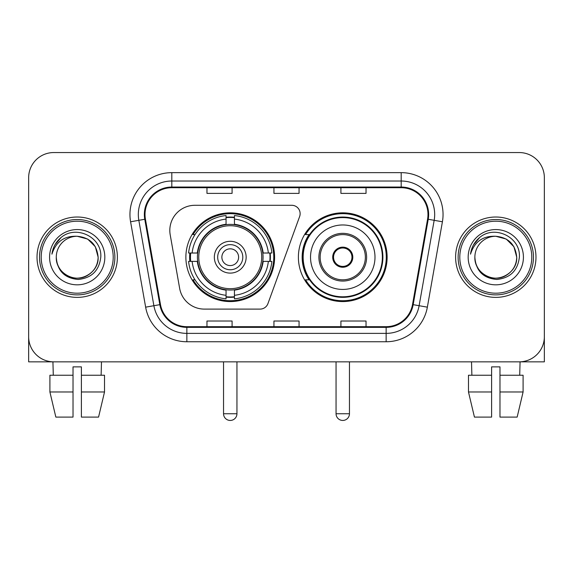 <?xml version="1.0" encoding="UTF-8"?>
<svg xmlns="http://www.w3.org/2000/svg" width="573" height="573" viewBox="0 0 573 573"><rect width="100%" height="100%" fill="white"/><g stroke="black" fill="none" stroke-linecap="round" stroke-linejoin="round"><path stroke-width="0.86" d="M169.816 230.41A25.112 25.112 0 0 0 170.195 234.772L179.643 288.348A25.112 25.112 0 0 0 204.375 309.105L260.07 309.105A8.373 8.373 0 0 0 267.942 303.597L299.629 216.53A8.373 8.373 0 0 0 291.764 205.292L194.927 205.292A25.112 25.112 0 0 0 169.816 230.41M298.39 257.198A44.372 44.372 0 0 0 342.761 301.57A44.372 44.372 0 0 0 387.126 257.198A44.372 44.372 0 0 0 342.761 212.827A44.372 44.372 0 0 0 298.39 257.198M185.874 257.198A44.372 44.372 0 0 0 230.239 301.57A44.372 44.372 0 0 0 274.61 257.198A44.372 44.372 0 0 0 230.239 212.827A44.372 44.372 0 0 0 185.874 257.198M189.856 261.388A40.604 40.604 0 0 1 189.856 253.015M309.026 279.803A40.604 40.604 0 0 1 309.026 234.593M28.65 177.666L28.65 336.731A25.112 25.112 0 0 0 53.762 361.842L519.238 361.842A25.112 25.112 0 0 0 544.35 336.731L544.35 177.666A25.112 25.112 0 0 0 519.238 152.554L53.762 152.554A25.112 25.112 0 0 0 28.65 177.666L28.65 336.731M37.023 257.198A40.182 40.182 0 0 0 77.205 297.38A40.182 40.182 0 0 0 117.393 257.198A40.182 40.182 0 0 0 77.205 217.017A40.182 40.182 0 0 0 37.023 257.198A40.182 40.182 0 0 0 77.205 297.38A40.182 40.182 0 0 0 117.393 257.198A40.182 40.182 0 0 0 77.205 217.017A40.182 40.182 0 0 0 37.023 257.198M455.607 257.198A40.182 40.182 0 0 0 495.795 297.38A40.182 40.182 0 0 0 535.977 257.198A40.182 40.182 0 0 0 495.795 217.017A40.182 40.182 0 0 0 455.607 257.198A40.182 40.182 0 0 0 495.795 297.38A40.182 40.182 0 0 0 535.977 257.198A40.182 40.182 0 0 0 495.795 217.017A40.182 40.182 0 0 0 455.607 257.198M145.019 214.503A26.788 26.788 0 0 1 171.807 187.715L401.193 187.715A26.788 26.788 0 0 1 427.573 219.158L412.517 304.55A26.788 26.788 0 0 1 386.138 326.682L186.862 326.682A26.788 26.788 0 0 1 160.483 304.55L145.427 219.158A26.788 26.788 0 0 1 145.019 214.503M144.346 214.503A27.461 27.461 0 0 0 144.761 219.273L159.824 304.664A27.461 27.461 0 0 0 186.862 327.355L386.138 327.355A27.461 27.461 0 0 0 413.176 304.664L428.239 219.273A27.461 27.461 0 0 0 401.193 187.042L171.807 187.042A27.461 27.461 0 0 0 144.346 214.503M130.587 221.772A41.858 41.858 0 0 1 171.807 172.645L401.193 172.645A41.858 41.858 0 0 1 442.413 221.772L427.358 307.164A41.858 41.858 0 0 1 386.138 341.752L186.862 341.752A41.858 41.858 0 0 1 145.642 307.164L130.587 221.772L138.831 220.319A33.485 33.485 0 0 1 171.807 181.018L401.193 181.018A33.485 33.485 0 0 1 434.169 220.319L419.114 305.71A33.485 33.485 0 0 1 386.138 333.379L186.862 333.379A33.485 33.485 0 0 1 153.886 305.71L138.831 220.319A33.485 33.485 0 0 1 138.322 214.503M519.238 152.554L53.762 152.554M53.762 361.842L519.238 361.842M447.241 361.842L544.35 361.842L544.35 177.666M413.176 304.664L419.114 305.71L434.169 220.319L442.413 221.772M273.944 187.715L273.944 193.38L299.056 193.38L299.056 187.715M206.968 187.715L206.968 193.38L232.086 193.38L232.086 187.715M340.914 187.715L340.914 193.38L366.032 193.38L366.032 187.715M299.056 326.682L299.056 321.016L273.944 321.016L273.944 326.682M232.086 326.682L232.086 321.016L206.968 321.016L206.968 326.682M366.032 326.682L366.032 321.016L340.914 321.016L340.914 326.682M28.65 328.358L28.65 361.842L125.759 361.842M49.901 375.243L49.901 391.982L55.846 417.101L49.901 391.982L49.901 375.243L73.022 375.243L73.022 366.87L81.395 366.87L81.395 375.243L104.515 375.243L104.515 391.982L98.563 417.101L104.515 391.982L81.395 391.982L81.395 375.243M101.485 361.842L101.12 375.243M73.022 375.243L73.022 417.101L55.846 417.101M49.901 391.982L73.022 391.982M98.563 417.101L81.395 417.101L81.395 391.982M52.931 361.842L53.289 375.243M113.203 257.198A35.999 35.999 0 0 0 77.205 221.199A35.999 35.999 0 0 0 41.206 257.198A35.999 35.999 0 0 0 77.205 293.197A35.999 35.999 0 0 0 113.203 257.198M114.879 257.198A37.675 37.675 0 0 0 77.205 219.523A37.675 37.675 0 0 0 39.53 257.198A37.675 37.675 0 0 0 77.205 294.873A37.675 37.675 0 0 0 114.879 257.198M56.276 257.198A20.929 20.929 0 0 1 77.205 236.269C89.918 237.509 96.894 244.485 98.133 257.198L95.333 246.734L87.669 239.07L77.205 236.269L87.669 239.07L95.333 246.734L98.133 257.198L95.333 246.734L87.669 239.07L77.205 236.269L87.669 239.07L95.333 246.734L98.133 257.198L95.333 246.734L87.669 239.07L77.205 236.269L87.669 239.07L95.333 246.734L98.133 257.198L95.333 246.734L87.669 239.07L77.205 236.269L87.669 239.07L95.333 246.734L98.133 257.198C98.85 272.676 79.783 283.678 66.74 275.327C60.05 271.136 56.562 265.091 56.276 257.198C57.279 270.85 64.606 278.27 78.265 279.466C91.673 278.02 99.179 270.599 100.776 257.198C102.331 237.265 76.209 224.595 61.161 237.43C55.91 241.82 52.831 247.393 51.928 254.154C55.875 241.691 64.305 235.725 77.205 236.269L87.669 239.07L95.333 246.734L98.133 257.198C98.85 272.676 79.783 283.678 66.74 275.327C60.05 271.136 56.562 265.091 56.276 257.198C55.567 272.676 74.626 283.678 87.669 275.327C94.366 271.136 97.854 265.091 98.133 257.198C97.854 265.091 94.366 271.136 87.669 275.327C74.626 283.678 55.567 272.676 56.276 257.198C56.562 265.091 60.05 271.136 66.74 275.327C79.783 283.678 98.85 272.676 98.133 257.198C98.85 272.676 79.783 283.678 66.74 275.327C60.05 271.136 56.562 265.091 56.276 257.198C56.562 265.091 60.05 271.136 66.74 275.327C79.783 283.678 98.85 272.676 98.133 257.198C97.854 265.091 94.366 271.136 87.669 275.327C74.626 283.678 55.567 272.676 56.276 257.198C55.567 272.676 74.626 283.678 87.669 275.327C94.366 271.136 97.854 265.091 98.133 257.198C98.85 272.676 79.783 283.678 66.74 275.327C60.05 271.136 56.562 265.091 56.276 257.198C55.567 272.676 74.626 283.678 87.669 275.327C94.366 271.136 97.854 265.091 98.133 257.198C98.85 272.676 79.783 283.678 66.74 275.327C60.05 271.136 56.562 265.091 56.276 257.198C56.562 265.091 60.05 271.136 66.74 275.327C79.783 283.678 98.85 272.676 98.133 257.198C98.971 273.443 78.086 284.237 65.336 274.438M49.579 257.198A27.626 27.626 0 0 0 77.205 284.824A27.626 27.626 0 0 0 104.83 257.198A27.626 27.626 0 0 0 77.205 229.572A27.626 27.626 0 0 0 49.579 257.198M61.153 237.437L54.979 244.778M54.6 245.488L55.151 244.478L54.6 245.488M262.792 261.388A32.819 32.819 0 0 0 234.429 224.652L234.429 224.251L234.429 224.652A32.819 32.819 0 0 0 197.692 261.388A32.819 32.819 0 0 0 262.792 261.388L263.186 261.388L262.792 261.388A32.819 32.819 0 0 1 234.429 289.745L234.429 295.31A38.341 38.341 0 0 0 268.357 261.388L271.889 261.388A41.858 41.858 0 0 1 234.429 298.848L234.429 295.31M190.694 261.388A39.766 39.766 0 0 1 190.694 253.015M234.429 217.654A39.766 39.766 0 0 0 226.056 217.654M269.79 253.015A39.766 39.766 0 0 1 269.79 261.388M268.357 253.015L271.889 253.015A41.858 41.858 0 0 0 234.429 215.548L234.429 224.251A33.213 33.213 0 0 1 263.186 253.015L268.357 253.015A38.341 38.341 0 0 0 234.429 219.087M192.127 261.388L188.596 261.388A41.858 41.858 0 0 0 226.056 298.848L226.056 290.146A33.213 33.213 0 0 1 197.298 261.388L192.127 261.388A38.341 38.341 0 0 0 226.056 295.31M268.357 261.388L263.186 261.388A33.213 33.213 0 0 1 234.429 290.146L234.429 289.745M262.792 253.015L263.186 253.015L262.792 253.015M197.692 261.388L197.298 261.388L197.692 261.388A32.819 32.819 0 0 0 226.056 289.745M234.429 296.742A39.766 39.766 0 0 1 226.056 296.742M226.056 219.087L226.056 215.548A41.858 41.858 0 0 0 188.596 253.015L197.298 253.015A33.213 33.213 0 0 1 226.056 224.251L226.056 219.087A38.341 38.341 0 0 0 192.127 253.015M226.056 224.652L226.056 224.251L226.056 224.652M261.718 257.198A31.479 31.479 0 0 1 230.239 288.677A31.479 31.479 0 0 1 198.767 257.198A31.479 31.479 0 0 1 230.239 225.719A31.479 31.479 0 0 1 261.718 257.198M246.146 257.198A15.908 15.908 0 0 0 230.239 241.29A15.908 15.908 0 0 0 214.338 257.198A15.908 15.908 0 0 0 230.239 273.106A15.908 15.908 0 0 0 246.146 257.198M242.802 257.198A12.556 12.556 0 0 0 230.239 244.642A12.556 12.556 0 0 0 217.683 257.198A12.556 12.556 0 0 0 230.239 269.754A12.556 12.556 0 0 0 242.802 257.198M238.612 257.198A8.373 8.373 0 0 1 230.239 265.571A8.373 8.373 0 0 1 221.873 257.198A8.373 8.373 0 0 1 230.239 248.825A8.373 8.373 0 0 1 238.612 257.198M195.013 234.593L193.037 234.593A43.534 43.534 0 0 1 273.772 257.198A43.534 43.534 0 0 1 193.037 279.803L195.013 279.803M310.53 257.198A32.231 32.231 0 0 1 342.761 224.967A32.231 32.231 0 0 1 374.993 257.198A32.231 32.231 0 0 1 342.761 289.429A32.231 32.231 0 0 1 310.53 257.198A32.231 32.231 0 0 0 342.761 289.429A32.231 32.231 0 0 0 374.993 257.198M320.157 257.198A22.605 22.605 0 0 0 342.761 279.803A22.605 22.605 0 0 0 365.359 257.198A22.605 22.605 0 0 0 342.761 234.593A22.605 22.605 0 0 0 320.157 257.198M309.535 234.593A40.182 40.182 0 0 0 309.535 279.803M382.356 257.198A39.601 39.601 0 0 0 342.761 217.604A39.601 39.601 0 0 0 303.16 257.198A39.601 39.601 0 0 0 342.761 296.8A39.601 39.601 0 0 0 382.356 257.198M332.712 257.198A10.049 10.049 0 0 0 342.761 267.247A10.049 10.049 0 0 0 352.803 257.198A10.049 10.049 0 0 0 342.761 247.149A10.049 10.049 0 0 0 332.712 257.198M386.288 257.198A43.534 43.534 0 0 1 305.552 279.803L309.585 279.803A40.139 40.139 0 0 0 369.313 287.295A40.139 40.139 0 0 0 369.313 227.101A40.139 40.139 0 0 0 309.585 234.593L305.552 234.593A43.534 43.534 0 0 1 386.288 257.198M333.028 254.684L333.371 254.684A9.712 9.712 0 0 1 352.144 254.684L351.621 254.684A9.211 9.211 0 0 1 342.761 266.409A9.211 9.211 0 0 1 333.901 254.684A9.211 9.211 0 0 1 351.621 254.684L352.488 254.684M333.371 254.684L333.901 254.684L333.371 254.684M352.488 259.712L352.144 259.712A9.712 9.712 0 0 1 333.371 259.712L333.028 259.712M352.144 259.712L351.621 259.712L352.144 259.712M468.485 375.243L468.485 391.982L474.437 417.101L468.485 391.982L468.485 375.243L491.605 375.243L491.605 366.87L499.978 366.87L499.978 375.243L523.099 375.243L523.099 391.982L517.154 417.101L523.099 391.982L499.978 391.982L499.978 375.243M520.069 361.842L519.711 375.243M491.605 375.243L491.605 417.101L474.437 417.101M468.485 391.982L491.605 391.982M517.154 417.101L499.978 417.101L499.978 391.982M471.515 361.842L471.88 375.243M531.794 257.198A35.999 35.999 0 0 0 495.795 221.199A35.999 35.999 0 0 0 459.797 257.198A35.999 35.999 0 0 0 495.795 293.197A35.999 35.999 0 0 0 531.794 257.198M533.47 257.198A37.675 37.675 0 0 0 495.795 219.523A37.675 37.675 0 0 0 458.121 257.198A37.675 37.675 0 0 0 495.795 294.873A37.675 37.675 0 0 0 533.47 257.198M474.867 257.198A20.929 20.929 0 0 1 495.795 236.269C508.502 237.509 515.478 244.485 516.724 257.198L513.917 246.734L506.26 239.07L495.795 236.269L506.26 239.07L513.917 246.734L516.724 257.198L513.917 246.734L506.26 239.07L495.795 236.269L506.26 239.07L513.917 246.734L516.724 257.198L513.917 246.734L506.26 239.07L495.795 236.269L506.26 239.07L513.917 246.734L516.724 257.198L513.917 246.734L506.26 239.07L495.795 236.269L506.26 239.07L513.917 246.734L516.724 257.198C517.433 272.676 498.374 283.678 485.331 275.327C478.634 271.136 475.146 265.091 474.867 257.198C475.869 270.85 483.197 278.27 496.855 279.466C510.264 278.02 517.763 270.599 519.367 257.198C520.921 237.265 494.8 224.595 479.744 237.43C474.494 241.82 471.421 247.393 470.519 254.154C474.465 241.691 482.889 235.725 495.795 236.269L506.26 239.07L513.917 246.734L516.724 257.198C517.433 272.676 498.374 283.678 485.331 275.327C478.634 271.136 475.146 265.091 474.867 257.198C474.15 272.676 493.217 283.678 506.26 275.327C512.95 271.136 516.438 265.091 516.724 257.198C516.438 265.091 512.95 271.136 506.26 275.327C493.217 283.678 474.15 272.676 474.867 257.198C475.146 265.091 478.634 271.136 485.331 275.327C498.374 283.678 517.433 272.676 516.724 257.198C517.433 272.676 498.374 283.678 485.331 275.327C478.634 271.136 475.146 265.091 474.867 257.198C475.146 265.091 478.634 271.136 485.331 275.327C498.374 283.678 517.433 272.676 516.724 257.198C516.438 265.091 512.95 271.136 506.26 275.327C493.217 283.678 474.15 272.676 474.867 257.198C474.15 272.676 493.217 283.678 506.26 275.327C512.95 271.136 516.438 265.091 516.724 257.198C517.433 272.676 498.374 283.678 485.331 275.327C478.634 271.136 475.146 265.091 474.867 257.198C474.15 272.676 493.217 283.678 506.26 275.327C512.95 271.136 516.438 265.091 516.724 257.198C517.433 272.676 498.374 283.678 485.331 275.327C478.634 271.136 475.146 265.091 474.867 257.198C475.146 265.091 478.634 271.136 485.331 275.327C498.374 283.678 517.433 272.676 516.724 257.198C517.562 273.443 496.669 284.237 483.927 274.438M468.17 257.198A27.626 27.626 0 0 0 495.795 284.824A27.626 27.626 0 0 0 523.421 257.198A27.626 27.626 0 0 0 495.795 229.572A27.626 27.626 0 0 0 468.17 257.198M479.737 237.437L473.57 244.778M473.183 245.488L473.742 244.478M401.193 172.645L401.193 187.042M138.831 220.319L144.761 219.273M186.862 341.752L186.862 327.355M386.138 327.355L386.138 341.752M145.642 307.164L159.824 304.664M428.239 219.273L434.169 220.319M171.807 172.645L171.807 187.042M419.114 305.71L427.358 307.164M223.542 361.842L223.542 413.749L236.943 413.749L236.943 361.842M230.239 265.571A8.373 8.373 0 0 1 221.873 257.198A8.373 8.373 0 0 1 230.239 248.825M226.056 297.122A40.139 40.139 0 0 0 234.429 297.122M270.162 261.388A40.139 40.139 0 0 0 270.162 253.015M234.429 217.274A40.139 40.139 0 0 0 226.056 217.274M366.62 257.198A23.858 23.858 0 0 0 342.761 233.34A23.858 23.858 0 0 0 318.896 257.198A23.858 23.858 0 0 0 342.761 281.057A23.858 23.858 0 0 0 366.62 257.198M336.057 361.842L336.057 413.749L349.458 413.749L349.458 361.842M223.542 413.749A6.697 6.697 0 0 0 230.239 420.446A6.697 6.697 0 0 0 236.943 413.749M336.057 413.749A6.697 6.697 0 0 0 342.761 420.446A6.697 6.697 0 0 0 349.458 413.749"/></g></svg>
